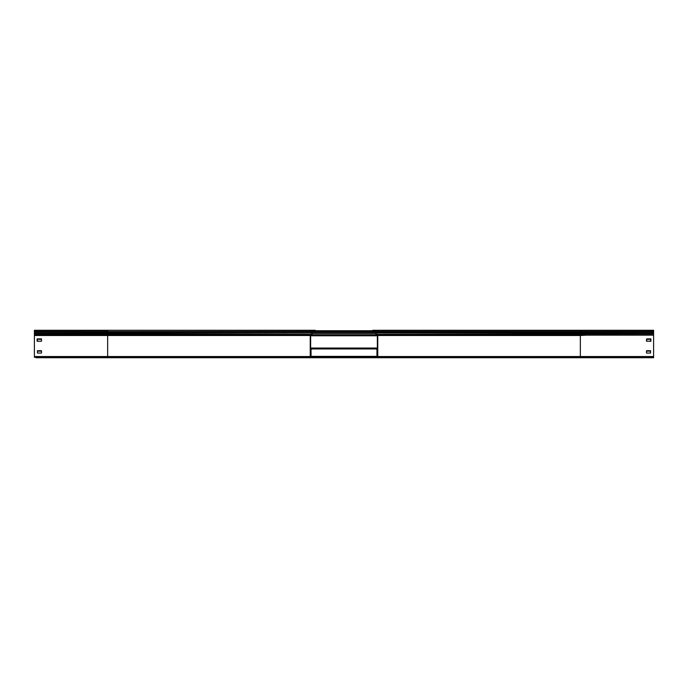 <?xml version="1.0" encoding="UTF-8"?>
<svg xmlns="http://www.w3.org/2000/svg" width="688" height="688" viewBox="0 0 688 688"><rect width="100%" height="100%" fill="white"/><g stroke="black" fill="none" stroke-linecap="round" stroke-linejoin="round"><path stroke-width="1.03" d="M372.698 357.287L534.464 356.883M153.536 356.883L310.985 357.287A0.74 0.74 0 0 1 310.236 356.539L310.236 335.159L311.578 334.041A0.507 0.507 0 0 0 311.612 333.293L310.503 332.192A0.912 0.912 0 0 1 310.236 331.547L310.236 331.358A1.084 1.084 0 0 1 311.32 330.274L315.302 330.274M107.663 357.287L107.663 356.539L34.4 356.539L34.4 357.287L152.229 357.287M535.771 357.287L580.337 357.287L580.337 335.512L586.228 335.159L580.337 334.944L580.337 332.192L377.497 332.192A0.912 0.912 0 0 0 377.764 331.547L377.764 331.358A1.084 1.084 0 0 0 376.68 330.274L372.698 330.274M371.013 357.287L259.496 357.287M371.013 357.201L366.824 357.201L366.824 356.375M316.987 357.201L321.176 357.201L321.176 356.375M321.176 356.84L316.987 356.84M371.013 356.84L366.824 356.84M372.698 348.842L376.955 348.842L376.955 356.479L372.698 356.883L377.359 356.539L377.359 335.512L376.164 334.351A0.912 0.912 0 0 1 376.104 333.009L377.205 331.9A0.507 0.507 0 0 0 377.359 331.547L377.359 331.358A0.679 0.679 0 0 0 376.68 330.679L372.698 330.679M372.698 348.438L377.359 348.438M371.013 356.883L372.698 356.479M315.302 348.438L310.641 348.438M315.302 357.287L315.302 356.479L311.045 356.479L311.045 348.842L315.302 348.842M315.302 356.479L316.987 356.479L316.987 357.287M376.955 348.945L311.045 348.945M376.955 356.375L311.045 356.375M310.641 348.033L377.359 348.033M310.641 348.119L321.176 348.119L321.176 348.945M377.359 348.119L366.824 348.119L366.824 348.945M366.824 348.481L371.013 348.481M316.987 348.481L321.176 348.481M310.236 356.539L107.663 356.539L107.663 334.944L310.761 335.254L311.836 334.351A0.912 0.912 0 0 0 311.896 333.009L310.795 331.9A0.507 0.507 0 0 1 310.641 331.547L310.641 331.358A0.679 0.679 0 0 1 311.32 330.679L315.302 330.679M310.641 335.512L310.641 356.539L316.987 356.883M34.4 356.539L34.4 330.274L311.32 330.274L107.663 330.274L107.663 331.358L34.4 331.358M37.1 341.248L41.486 341.248L41.486 338.883L37.1 338.883L37.1 341.248M37.436 341.248L37.436 339.322L41.486 339.322L41.486 341.248M41.486 353.064L41.486 350.699L37.436 350.699L37.436 353.064L41.486 353.064L41.486 351.138L37.436 351.138L37.436 353.064M580.337 357.287L653.6 357.287L653.6 330.274L376.68 330.274L580.337 330.274L580.337 331.358L377.764 331.358M428.504 357.287L377.015 357.287A0.74 0.74 0 0 0 377.764 356.539L377.764 335.512A0.74 0.74 0 0 0 377.497 334.944L376.422 334.041A0.507 0.507 0 0 1 376.388 333.293L377.205 331.9M653.6 335.159L586.228 335.159M646.849 338.883L646.514 341.248L650.9 341.248L650.9 338.883L646.849 338.883M650.564 341.248L650.564 339.322L646.514 339.322L646.514 341.248M650.564 353.064L650.564 350.699L646.514 350.699L646.514 353.064L650.564 353.064L650.564 351.138L646.514 351.138L646.514 353.064M34.4 357.287L36.086 357.321L34.4 357.321M653.6 357.287L653.6 357.726L36.086 357.726M310.641 335.787L377.359 335.787M651.914 357.726L36.086 357.321M651.914 357.321L653.6 357.321M377.316 331.117L310.684 331.117M376.895 330.713L311.105 330.713M651.914 330.713L653.6 330.713M321.176 356.539L366.824 356.539M366.824 348.782L321.176 348.782M34.4 334.944L107.663 334.944L107.663 332.192L310.795 331.9M34.4 333.293L311.896 333.009M34.4 334.041L311.836 334.351M34.4 332.192L107.663 332.192L107.663 331.547L34.4 331.547M310.236 331.547L107.663 331.547L310.236 331.358M310.236 335.512L34.4 335.512M580.337 334.944L377.239 335.254M653.6 334.041L376.164 334.351M653.6 333.293L376.104 333.009M653.6 332.192L580.337 332.192L580.337 331.358L653.6 331.358M653.6 331.547L377.764 331.547M580.337 335.512L377.764 335.512M653.6 356.539L377.764 356.539M376.689 334.789L311.311 334.789M377.291 331.797L310.709 331.797M377.127 331.986L310.873 331.986M376.766 332.338L311.234 332.338M375.863 333.448L312.137 333.448"/></g></svg>
